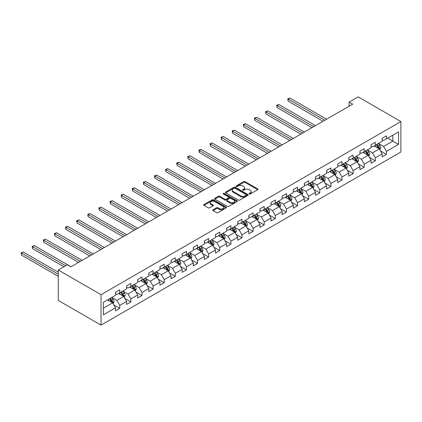 <?xml version="1.0" encoding="UTF-8"?>
<svg xmlns="http://www.w3.org/2000/svg" width="422" height="422" viewBox="0 0 422 422"><rect width="100%" height="100%" fill="white"/><g stroke="black" fill="none" stroke-linecap="round" stroke-linejoin="round"><path stroke-width="0.63" d="M249.275 193.988A0.691 0.401 0 0 0 250.257 193.988L257.684 189.7A0.986 0.57 0 0 0 257.974 189.293A0.986 0.57 0 0 0 257.684 188.892L245.098 181.624A0.986 0.57 0 0 0 243.7 181.624L236.273 185.912A0.691 0.401 0 0 0 236.072 186.197A0.691 0.401 0 0 0 236.273 186.477A0.691 0.401 0 0 0 237.254 186.477L238.214 185.923A3.165 1.825 0 0 1 242.687 185.923L243.737 186.529A3.165 1.825 0 0 1 244.66 187.822A3.165 1.825 0 0 1 243.737 189.114L242.777 189.668A0.691 0.401 0 0 0 242.571 189.953A0.691 0.401 0 0 0 242.777 190.232A0.691 0.401 0 0 0 243.752 190.232L244.713 189.678A3.165 1.825 0 0 1 249.191 189.678L250.235 190.285A3.165 1.825 0 0 1 251.164 191.577A3.165 1.825 0 0 1 250.235 192.865L249.275 193.424A0.691 0.401 0 0 0 249.075 193.703A0.691 0.401 0 0 0 249.275 193.988L249.275 193.424M213.01 209.797A0.986 0.57 0 0 0 212.72 210.203A0.986 0.57 0 0 0 213.01 210.61L216.539 212.646A0.986 0.57 0 0 0 217.937 212.646L226.187 207.882A0.986 0.57 0 0 0 226.477 207.476A0.986 0.57 0 0 0 226.187 207.075L213.601 199.812A0.986 0.57 0 0 0 212.203 199.812L203.953 204.575A0.986 0.57 0 0 0 203.662 204.976A0.986 0.57 0 0 0 203.953 205.382L208.22 207.84A0.986 0.57 0 0 0 209.618 207.84L213.147 205.804A0.986 0.57 0 0 0 213.437 205.398A0.986 0.57 0 0 0 213.147 204.997L211.032 203.773A2.643 1.524 0 0 1 210.256 202.697A2.643 1.524 0 0 1 211.891 201.283A2.643 1.524 0 0 1 214.772 201.616L223.059 206.4A2.643 1.524 0 0 1 223.834 207.476A2.643 1.524 0 0 1 222.199 208.89A2.643 1.524 0 0 1 219.319 208.558L217.937 207.761A0.986 0.57 0 0 0 216.539 207.761L213.01 209.797L213.01 210.61M400.9 121.557L358.162 96.886L349.115 102.108L352.681 104.16L70.901 266.846L67.341 264.789L58.294 270.011L101.032 294.683L400.9 121.557L400.9 151.989L101.032 325.114L101.032 294.683M238.282 200.091A0.986 0.57 0 0 0 239.68 200.091L247.93 195.328A0.986 0.57 0 0 0 248.22 194.927A0.986 0.57 0 0 0 247.93 194.521L235.344 187.257A0.986 0.57 0 0 0 233.946 187.257L225.696 192.021A0.986 0.57 0 0 0 225.406 192.421A0.986 0.57 0 0 0 225.696 192.828L238.282 200.091M223.56 194.136A0.691 0.401 0 0 1 224.267 194.236L237.048 201.616L228.808 206.369A0.986 0.57 0 0 1 227.411 206.369L214.824 199.105L214.824 198.298A0.986 0.57 0 0 0 214.534 198.699A0.986 0.57 0 0 0 214.824 199.105M214.824 198.298L218.359 196.256A0.986 0.57 0 0 1 219.756 196.256L224.857 199.205A0.986 0.57 0 0 0 226.255 199.205L228.597 197.849A0.986 0.57 0 0 0 228.888 197.449A0.986 0.57 0 0 0 228.597 197.042L223.285 193.978A0.691 0.401 0 0 1 223.085 193.693A0.691 0.401 0 0 1 223.512 193.323A0.691 0.401 0 0 1 224.267 193.413L237.058 200.798A0.986 0.57 0 0 1 237.349 201.204A0.986 0.57 0 0 1 237.058 201.605L237.058 200.798M113.819 304.906L119.764 308.34L119.764 305.338L126.6 301.387L126.6 304.389L130.878 301.925L130.878 298.918L137.714 294.973L137.714 297.974L141.987 295.505L141.987 292.504L148.824 288.558L148.824 291.56L153.102 289.091L153.102 286.09L159.938 282.144L159.938 285.145L164.211 282.677L164.211 279.675L171.047 275.73L171.047 278.731L175.32 276.262L175.32 273.261L182.162 269.31L182.162 272.317L186.434 269.848L186.434 266.846L193.271 262.895L193.271 265.897L197.543 263.433L197.543 260.432L204.385 256.481L204.385 259.483L208.658 257.019L208.658 254.012L215.494 250.067L215.494 253.068L219.767 250.599L219.767 247.598L226.603 243.652L226.603 246.654L230.881 244.185L230.881 241.184L237.718 237.238L237.718 240.239L241.991 237.771L241.991 234.769L248.827 230.823L248.827 233.825L253.105 231.356L253.105 228.355L259.941 224.404L259.941 227.411L264.214 224.942L264.214 221.94L271.051 217.989L271.051 220.991L275.323 218.527L275.323 215.526L282.165 211.575L282.165 214.576L286.438 212.113L286.438 209.106L293.274 205.161L293.274 208.162L297.547 205.693L297.547 202.692L304.389 198.746L304.389 201.748L308.661 199.279L308.661 196.277L315.498 192.332L315.498 195.333L319.771 192.865L319.771 189.863L326.612 185.917L326.612 188.919L330.885 186.45L330.885 183.449L337.721 179.498L337.721 182.504L341.994 180.036L341.994 177.034L348.83 173.083L348.83 176.085L353.108 173.621L353.108 170.62L359.945 166.669L359.945 169.67L364.218 167.202L364.218 164.2L371.054 160.255L371.054 163.256L375.327 160.787L375.327 157.786L382.168 153.84L382.168 156.842L386.441 154.373L386.441 151.371L398.547 144.382L398.547 131.88L392.85 135.172L392.85 141.09L398.547 144.382M119.764 308.34L115.491 310.803L115.491 307.802L103.385 314.796L103.385 302.294L115.491 295.3L115.491 292.298L119.764 289.835L119.764 292.836L126.6 288.885L126.6 285.884L130.878 283.415L130.878 286.417L137.714 282.471L137.714 279.469L141.987 277.001L141.987 280.002L148.824 276.057L148.824 273.055L153.102 270.586L153.102 273.588L159.938 269.642L159.938 266.641L164.211 264.172L164.211 267.173L171.047 263.228L171.047 260.226L175.32 257.758L175.32 260.759L182.162 256.813L182.162 253.807L186.434 251.343L186.434 254.345L193.271 250.394L193.271 247.392L197.543 244.929L197.543 247.93L204.385 243.979L204.385 240.978L208.658 238.509L208.658 241.511L215.494 237.565L215.494 234.563L219.767 232.095L219.767 235.096L226.603 231.15L226.603 228.149L230.881 225.68L230.881 228.682L237.718 224.736L237.718 221.735L241.991 219.266L241.991 222.267L248.827 218.322L248.827 215.32L253.105 212.852L253.105 215.853L259.941 211.902L259.941 208.901L264.214 206.437L264.214 209.439L271.051 205.488L271.051 202.486L275.323 200.017L275.323 203.024L282.165 199.073L282.165 196.072L286.438 193.603L286.438 196.605L293.274 192.659L293.274 189.657L297.547 187.189L297.547 190.19L304.389 186.244L304.389 183.243L308.661 180.774L308.661 183.776L315.498 179.83L315.498 176.829L319.771 174.36L319.771 177.361L326.612 173.416L326.612 170.414L330.885 167.945L330.885 170.947L337.721 166.996L337.721 163.994L341.994 161.531L341.994 164.533L348.83 160.582L348.83 157.58L353.108 155.111L353.108 158.118L359.945 154.167L359.945 151.166L364.218 148.697L364.218 151.698L371.054 147.753L371.054 144.751L375.327 142.283L375.327 145.284L382.168 141.338L382.168 138.337L386.441 135.868L386.441 138.87L398.547 131.88M118.624 293.49L123.751 296.455L116.915 300.401L111.788 297.441M115.491 293.659L116.915 294.477L119.764 292.836M116.915 300.401L119.764 305.338M123.751 296.455L126.6 301.387M129.739 287.076L134.866 290.041L128.03 293.986L122.897 291.027M126.6 287.24L128.03 288.062L130.878 286.417M128.03 293.986L130.878 298.918M134.866 290.041L137.714 294.973M140.848 280.662L145.975 283.621L139.139 287.572L134.011 284.607M137.714 280.825L139.139 281.648L141.987 280.002M139.139 287.572L141.987 292.504M145.975 283.621L148.824 288.558M151.957 274.247L157.089 277.207L150.248 281.157L145.121 278.193M148.824 274.411L150.248 275.234L153.102 273.588M150.248 281.157L153.102 286.09M157.089 277.207L159.938 282.144M163.071 267.833L168.199 270.792L161.362 274.743L156.235 271.779M159.938 267.996L161.362 268.819L164.211 267.173M161.362 274.743L164.211 279.675M168.199 270.792L171.047 275.73M174.18 261.418L179.313 264.378L172.471 268.323L167.344 265.364M171.047 261.582L172.471 262.405L175.32 260.759M172.471 268.323L175.32 273.261M179.313 264.378L182.162 269.31M185.295 255.004L190.422 257.963L183.586 261.909L178.459 258.95M182.162 255.168L183.586 255.99L186.434 254.345M183.586 261.909L186.434 266.846M190.422 257.963L193.271 262.895M196.404 248.584L201.531 251.549L194.695 255.495L189.568 252.535M193.271 248.753L194.695 249.571L197.543 247.93M194.695 255.495L197.543 260.432M201.531 251.549L204.385 256.481M207.518 242.17L212.646 245.135L205.809 249.08L200.677 246.121M204.385 242.333L205.809 243.156L208.658 241.511M205.809 249.08L208.658 254.012M212.646 245.135L215.494 250.067M218.628 235.756L223.755 238.715L216.919 242.666L211.791 239.701M215.494 235.919L216.919 236.742L219.767 235.096M216.919 242.666L219.767 247.598M223.755 238.715L226.603 243.652M229.742 229.341L234.869 232.3L228.033 236.251L222.9 233.287M226.603 229.505L228.033 230.328L230.881 228.682M228.033 236.251L230.881 241.184M234.869 232.3L237.718 237.238M240.851 222.927L245.979 225.886L239.142 229.832L234.015 226.872M237.718 223.09L239.142 223.913L241.991 222.267M239.142 229.832L241.991 234.769M245.979 225.886L248.827 230.823M251.96 216.512L257.093 219.472L250.251 223.417L245.124 220.458M248.827 216.676L250.251 217.499L253.105 215.853M250.251 223.417L253.105 228.355M257.093 219.472L259.941 224.404M263.075 210.093L268.202 213.057L261.366 217.003L256.238 214.044M259.941 210.262L261.366 211.084L264.214 209.439M261.366 217.003L264.214 221.94M268.202 213.057L271.051 217.989M274.184 203.678L279.317 206.643L272.475 210.589L267.348 207.629M271.051 203.847L272.475 204.665L275.323 203.024M272.475 210.589L275.323 215.526M279.317 206.643L282.165 211.575M285.298 197.264L290.426 200.228L283.589 204.174L278.462 201.215M282.165 197.427L283.589 198.25L286.438 196.605M283.589 204.174L286.438 209.106M290.426 200.228L293.274 205.161M296.408 190.85L301.535 193.809L294.698 197.76L289.571 194.795M293.274 191.013L294.698 191.836L297.547 190.19M294.698 197.76L297.547 202.692M301.535 193.809L304.389 198.746M307.522 184.435L312.649 187.394L305.813 191.345L300.68 188.381M304.389 184.599L305.813 185.422L308.661 183.776M305.813 191.345L308.661 196.277M312.649 187.394L315.498 192.332M318.631 178.021L323.758 180.98L316.922 184.926L311.795 181.966M315.498 178.184L316.922 179.007L319.771 177.361M316.922 184.926L319.771 189.863M323.758 180.98L326.612 185.917M329.746 171.606L334.873 174.566L328.036 178.511L322.904 175.552M326.612 171.77L328.036 172.593L330.885 170.947M328.036 178.511L330.885 183.449M334.873 174.566L337.721 179.498M340.855 165.187L345.982 168.151L339.146 172.097L334.018 169.138M337.721 165.355L339.146 166.178L341.994 164.533M339.146 172.097L341.994 177.034M345.982 168.151L348.83 173.083M351.969 158.772L357.096 161.737L350.255 165.682L345.127 162.723M348.83 158.936L350.255 159.759L353.108 158.118M350.255 165.682L353.108 170.62M357.096 161.737L359.945 166.669M363.078 152.358L368.206 155.317L361.369 159.268L356.242 156.309M359.945 152.521L361.369 153.344L364.218 151.698M361.369 159.268L364.218 164.2M368.206 155.317L371.054 160.255M374.187 145.943L379.32 148.903L372.478 152.854L367.351 149.889M371.054 146.107L372.478 146.93L375.327 145.284M372.478 152.854L375.327 157.786M379.32 148.903L382.168 153.84M387.723 138.131L392.85 141.09L383.593 146.439L378.465 143.475M382.168 139.693L383.593 140.515L386.441 138.87M383.593 146.439L386.441 151.371M58.294 270.011L58.294 300.443L101.032 325.114M349.115 102.108L349.115 106.217M103.385 308.213L112.642 302.869L107.515 299.91M112.642 302.869L115.491 307.802M380.491 150.939L386.441 154.373M369.382 157.353L375.327 160.787M358.273 163.773L364.218 167.202M347.158 170.187L353.108 173.621M336.049 176.602L341.994 180.036M324.935 183.016L330.885 186.45M313.826 189.431L319.771 192.865M302.711 195.845L308.661 199.279M291.602 202.259L297.547 205.693M280.488 208.679L286.438 212.113M269.378 215.093L275.323 218.527M258.269 221.508L264.214 224.942M247.155 227.922L253.105 231.356M236.046 234.337L241.991 237.771M224.931 240.751L230.881 244.185M213.822 247.165L219.767 250.599M202.708 253.585L208.658 257.019M191.599 259.999L197.543 263.433M180.484 266.414L186.434 269.848M169.375 272.828L175.32 276.262M158.261 279.243L164.211 282.677M147.151 285.657L153.102 289.091M136.042 292.071L141.987 295.505M124.928 298.491L130.878 301.925M249.555 194.083L250.235 193.687A3.165 1.825 0 0 0 251.164 192.395L251.164 191.577M244.66 187.822L244.66 188.645A3.165 1.825 0 0 1 243.737 189.937L243.051 190.333M257.668 189.705L245.098 182.446A0.986 0.57 0 0 0 243.7 182.446L236.547 186.577M247.93 194.521L247.93 195.328L235.344 188.08A0.986 0.57 0 0 0 233.946 188.08L225.712 192.833M246.184 195.207A0.691 0.401 0 0 0 246.385 194.927A0.691 0.401 0 0 0 246.184 194.642L235.138 188.265A0.691 0.401 0 0 0 234.157 188.265L233.144 188.85A3.165 1.825 0 0 0 232.216 190.143A3.165 1.825 0 0 0 233.144 191.435L240.693 195.792A3.165 1.825 0 0 0 245.171 195.792L246.184 195.207L246.184 196.03A0.691 0.401 0 0 0 246.385 195.75L246.385 194.927M232.216 190.143L232.216 190.966A3.165 1.825 0 0 0 233.144 192.258L233.144 191.435M246.184 196.03L245.171 196.615A3.165 1.825 0 0 1 240.693 196.615L233.144 192.258M214.84 199.11L218.359 197.079L218.359 196.256M228.888 197.449L228.888 198.271A0.986 0.57 0 0 1 228.597 198.672L226.255 200.028A0.986 0.57 0 0 1 224.857 200.028L219.756 197.079A0.986 0.57 0 0 0 218.359 197.079M230.154 202.259A2.643 1.524 0 0 0 233.039 202.592A2.643 1.524 0 0 0 234.669 201.183A2.643 1.524 0 0 0 233.893 200.102L230.976 198.419A0.986 0.57 0 0 0 229.579 198.419L227.236 199.77A0.986 0.57 0 0 0 226.946 200.17A0.986 0.57 0 0 0 227.236 200.577L230.154 202.259L230.154 203.082A2.643 1.524 0 0 0 233.039 203.415A2.643 1.524 0 0 0 234.669 202.006L234.669 201.183M226.946 200.17L226.946 200.993A0.986 0.57 0 0 0 227.236 201.399L227.236 200.577M230.154 203.082L227.236 201.399M223.834 207.476L223.834 208.299A2.643 1.524 0 0 1 222.199 209.713A2.643 1.524 0 0 1 219.319 209.381L217.937 208.584A0.986 0.57 0 0 0 216.539 208.584L213.02 210.615M210.256 202.697L210.256 203.52A2.643 1.524 0 0 0 211.032 204.596L211.032 203.773M213.147 204.997L213.147 205.804L211.032 204.596M226.176 207.888L213.601 200.629A0.986 0.57 0 0 0 212.203 200.629L203.968 205.387L203.953 204.575M379.879 149.879L380.728 147.742A2.669 1.54 -120 0 0 379.874 145.474L378.407 143.512M375.844 146.898L374.847 145.564M326.607 119.215L289.951 98.046L288.168 99.075L288.168 101.132L323.046 121.272M378.903 148.665L379.288 147.858A2.669 1.54 -120 0 0 378.523 146.255L377.052 144.292M376.382 144.677L378.017 146.856A1.361 0.786 60 0 1 378.26 147.267L379.288 147.858M376.197 144.783L377.669 146.745A2.669 1.54 60 0 1 378.434 148.354M288.168 101.132L287.778 98.848L324.829 120.244M287.778 98.848L289.951 98.046M368.77 156.293L369.614 154.162A2.669 1.54 -120 0 0 368.765 151.888L367.293 149.926M364.729 153.313L363.732 151.978M315.498 125.629L278.837 104.461L277.059 105.489L277.059 107.547L311.937 127.687M367.794 155.08L368.174 154.273A2.669 1.54 -120 0 0 367.409 152.669L365.943 150.707M365.273 151.092L366.903 153.27A1.361 0.786 60 0 1 367.151 153.682L368.174 154.273M365.088 151.197L366.554 153.16A2.669 1.54 60 0 1 367.319 154.768M277.059 107.547L276.663 105.263L313.715 126.658M276.663 105.263L278.837 104.461M357.656 162.707L358.505 160.576A2.669 1.54 -120 0 0 357.656 158.303L356.184 156.34M353.62 159.727L352.623 158.398M304.389 132.044L267.727 110.88L265.944 111.904L265.944 113.961L300.823 134.101M356.68 161.494L357.065 160.687A2.669 1.54 -120 0 0 356.3 159.083L354.828 157.121M354.163 157.506L355.793 159.685A1.361 0.786 60 0 1 356.041 160.096L357.065 160.687M353.974 157.612L355.445 159.579A2.669 1.54 60 0 1 356.21 161.183M265.944 113.961L265.554 111.682L302.606 133.072M265.554 111.682L267.727 110.88M346.546 169.127L347.396 166.991A2.669 1.54 -120 0 0 346.541 164.717L345.069 162.755M342.511 166.141L341.509 164.812M293.274 138.458L256.613 117.295L254.835 118.324L254.835 120.375L289.714 140.515M345.571 167.914L345.95 167.101A2.669 1.54 -120 0 0 345.191 165.498L343.719 163.536M343.049 163.921L344.679 166.099A1.361 0.786 60 0 1 344.927 166.511L345.95 167.101M342.864 164.031L344.336 165.994A2.669 1.54 60 0 1 345.096 167.597M254.835 120.375L254.44 118.097L291.496 139.487M254.44 118.097L256.613 117.295M335.437 175.541L336.281 173.405A2.669 1.54 -120 0 0 335.432 171.132L333.96 169.169M331.397 172.561L330.4 171.227M282.165 144.873L245.504 123.709L243.721 124.738L243.721 126.795L278.604 146.93M334.461 174.328L334.841 173.521A2.669 1.54 -120 0 0 334.076 171.912L332.605 169.95M331.94 170.335L333.57 172.514A1.361 0.786 60 0 1 333.818 172.925L334.841 173.521M331.75 170.446L333.222 172.408A2.669 1.54 60 0 1 333.987 174.012M243.721 126.795L243.33 124.511L280.382 145.901M243.33 124.511L245.504 123.709M324.323 181.956L325.172 179.819A2.669 1.54 -120 0 0 324.318 177.546L322.851 175.584M320.287 178.975L319.285 177.641M271.051 151.287L234.389 130.124L232.612 131.152L232.612 133.21L267.49 153.344M323.347 180.743L323.727 179.936A2.669 1.54 -120 0 0 322.967 178.327L321.495 176.364M320.825 176.755L322.455 178.928A1.361 0.786 60 0 1 322.703 179.345L323.727 179.936M320.641 176.86L322.113 178.822A2.669 1.54 60 0 1 322.872 180.426M232.612 133.21L232.221 130.925L269.273 152.316M232.221 130.925L234.389 130.124M313.214 188.37L314.058 186.234A2.669 1.54 -120 0 0 313.208 183.96L311.737 181.998M309.173 185.39L308.176 184.055M259.941 157.707L223.28 136.538L221.497 137.567L221.497 139.624L256.381 159.759M312.238 187.157L312.618 186.35A2.669 1.54 -120 0 0 311.853 184.746L310.386 182.784M309.716 183.169L311.346 185.342A1.361 0.786 60 0 1 311.594 185.759L312.618 186.35M309.526 183.275L310.998 185.237A2.669 1.54 60 0 1 311.763 186.84M221.497 139.624L221.107 137.34L258.158 158.735M221.107 137.34L223.28 136.538M302.099 194.785L302.949 192.648A2.669 1.54 -120 0 0 302.094 190.38L300.628 188.418M298.064 191.804L297.062 190.47M248.827 164.121L212.166 142.952L210.388 143.981L210.388 146.038L245.266 166.178M301.123 193.571L301.508 192.764A2.669 1.54 -120 0 0 300.744 191.161L299.272 189.198M298.602 189.583L300.232 191.762A1.361 0.786 60 0 1 300.48 192.174L301.508 192.764M298.417 189.689L299.889 191.651A2.669 1.54 60 0 1 300.654 193.26M210.388 146.038L209.998 143.754L247.049 165.15M209.998 143.754L212.166 142.952M290.99 201.199L291.834 199.068A2.669 1.54 -120 0 0 290.985 196.794L289.513 194.832M286.949 198.219L285.952 196.884M237.718 170.535L201.057 149.367L199.274 150.396L199.274 152.453L234.157 172.593M290.014 199.986L290.394 199.179A2.669 1.54 -120 0 0 289.629 197.575L288.163 195.613M287.493 195.998L289.123 198.176A1.361 0.786 60 0 1 289.371 198.588L290.394 199.179M287.308 196.103L288.775 198.066A2.669 1.54 60 0 1 289.539 199.675M199.274 152.453L198.883 150.169L235.935 171.564M198.883 150.169L201.057 149.367M279.876 207.613L280.725 205.482A2.669 1.54 -120 0 0 279.87 203.209L278.404 201.247M275.84 204.633L274.843 203.304M226.603 176.95L189.947 155.787L188.165 156.81L188.165 158.867L223.043 179.007M278.9 206.4L279.285 205.593A2.669 1.54 -120 0 0 278.52 203.99L277.048 202.027M276.378 202.412L278.014 204.591A1.361 0.786 60 0 1 278.256 205.002L279.285 205.593M276.194 202.523L277.665 204.485A2.669 1.54 60 0 1 278.43 206.089M188.165 158.867L187.774 156.588L224.826 177.978M187.774 156.588L189.947 155.787M268.767 214.033L269.611 211.897A2.669 1.54 -120 0 0 268.761 209.623L267.29 207.661M264.726 211.047L263.729 209.718M215.494 183.364L178.833 162.201L177.055 163.23L177.055 165.282L211.934 185.422M267.791 212.82L268.17 212.013A2.669 1.54 -120 0 0 267.406 210.404L265.939 208.442M265.269 208.827L266.899 211.005A1.361 0.786 60 0 1 267.147 211.417L268.17 212.013M265.085 208.937L266.551 210.9A2.669 1.54 60 0 1 267.316 212.503M177.055 165.282L176.66 163.003L213.711 184.393M176.66 163.003L178.833 162.201M257.652 220.448L258.501 218.311A2.669 1.54 -120 0 0 257.652 216.038L256.18 214.075M253.617 217.467L252.62 216.133M204.385 189.779L167.724 168.615L165.941 169.644L165.941 171.701L200.819 191.836M256.676 219.234L257.061 218.427A2.669 1.54 -120 0 0 256.296 216.818L254.825 214.856M254.155 215.241L255.79 217.42A1.361 0.786 60 0 1 256.038 217.831L257.061 218.427M253.97 215.352L255.442 217.314A2.669 1.54 60 0 1 256.207 218.918M165.941 171.701L165.551 169.417L202.602 190.807M165.551 169.417L167.724 168.615M246.543 226.862L247.392 224.726A2.669 1.54 -120 0 0 246.538 222.452L245.066 220.49M242.508 223.882L241.505 222.547M193.271 196.193L156.609 175.03L154.832 176.058L154.832 178.116L189.71 198.25M245.567 225.649L245.947 224.842A2.669 1.54 -120 0 0 245.187 223.233L243.716 221.27M243.046 221.661L244.676 223.834A1.361 0.786 60 0 1 244.924 224.251L245.947 224.842M242.861 221.766L244.327 223.729A2.669 1.54 60 0 1 245.092 225.332M154.832 178.116L154.436 175.832L191.493 197.222M154.436 175.832L156.609 175.03M235.429 233.276L236.278 231.14A2.669 1.54 -120 0 0 235.429 228.866L233.957 226.904M231.393 230.296L230.396 228.961M182.162 202.613L145.5 181.444L143.717 182.473L143.717 184.53L178.596 204.665M234.453 232.063L234.838 231.256A2.669 1.54 -120 0 0 234.073 229.652L232.601 227.69M231.936 228.075L233.566 230.248A1.361 0.786 60 0 1 233.814 230.665L234.838 231.256M231.747 228.181L233.218 230.143A2.669 1.54 60 0 1 233.983 231.747M143.717 184.53L143.327 182.246L180.379 203.641M143.327 182.246L145.5 181.444M224.319 239.691L225.169 237.56A2.669 1.54 -120 0 0 224.314 235.286L222.842 233.324M220.284 236.71L219.282 235.376M171.047 209.027L134.386 187.859L132.608 188.887L132.608 190.944L167.487 211.084M223.343 238.477L223.723 237.67A2.669 1.54 -120 0 0 222.964 236.067L221.492 234.105M220.822 234.49L222.452 236.668A1.361 0.786 60 0 1 222.7 237.08L223.723 237.67M220.637 234.595L222.109 236.557A2.669 1.54 60 0 1 222.869 238.166M132.608 190.944L132.213 188.66L169.269 210.056M132.213 188.66L134.386 187.859M213.21 246.105L214.054 243.974A2.669 1.54 -120 0 0 213.205 241.7L211.733 239.738M209.17 243.125L208.173 241.795M159.938 215.442L123.277 194.273L121.494 195.302L121.494 197.359L156.377 217.499M212.234 244.892L212.614 244.085A2.669 1.54 -120 0 0 211.849 242.481L210.378 240.519M209.713 240.904L211.343 243.083A1.361 0.786 60 0 1 211.591 243.494L212.614 244.085M209.523 241.009L210.995 242.972A2.669 1.54 60 0 1 211.76 244.581M121.494 197.359L121.103 195.075L158.155 216.47M121.103 195.075L123.277 194.273M202.096 252.52L202.945 250.388A2.669 1.54 -120 0 0 202.091 248.115L200.624 246.153M198.06 249.539L197.058 248.21M148.824 221.856L112.162 200.693L110.385 201.721L110.385 203.773L145.263 223.913M201.12 251.306L201.505 250.499A2.669 1.54 -120 0 0 200.74 248.896L199.268 246.933M198.598 247.318L200.228 249.497A1.361 0.786 60 0 1 200.476 249.908L201.505 250.499M198.414 247.429L199.886 249.391A2.669 1.54 60 0 1 200.65 250.995M110.385 203.773L109.994 201.494L147.046 222.885M109.994 201.494L112.162 200.693M190.987 258.939L191.831 256.803A2.669 1.54 -120 0 0 190.981 254.529L189.51 252.567M186.946 255.959L185.949 254.624M137.714 228.27L101.053 207.107L99.27 208.136L99.27 210.188L134.154 230.328M190.011 257.726L190.391 256.919A2.669 1.54 -120 0 0 189.626 255.31L188.159 253.348M187.489 253.733L189.119 255.911A1.361 0.786 60 0 1 189.367 256.323L190.391 256.919M187.305 253.844L188.771 255.806A2.669 1.54 60 0 1 189.536 257.409M99.27 210.188L98.88 207.909L135.931 229.299M98.88 207.909L101.053 207.107M179.872 265.354L180.721 263.217A2.669 1.54 -120 0 0 179.867 260.944L178.4 258.981M175.837 262.373L174.84 261.039M126.6 234.685L89.944 213.521L88.161 214.55L88.161 216.607L123.039 236.742M178.896 264.14L179.281 263.333A2.669 1.54 -120 0 0 178.517 261.724L177.045 259.762M176.375 260.147L178.01 262.326A1.361 0.786 60 0 1 178.253 262.742L179.281 263.333M176.19 260.258L177.662 262.22A2.669 1.54 60 0 1 178.427 263.824M88.161 216.607L87.771 214.323L124.822 235.713M87.771 214.323L89.944 213.521M168.763 271.768L169.607 269.632A2.669 1.54 -120 0 0 168.758 267.358L167.286 265.396M164.722 268.788L163.725 267.453M115.491 241.104L78.83 219.936L77.052 220.964L77.052 223.022L111.93 243.156M167.787 270.555L168.167 269.748A2.669 1.54 -120 0 0 167.402 268.139L165.936 266.176M165.266 266.567L166.896 268.74A1.361 0.786 60 0 1 167.144 269.157L168.167 269.748M165.081 266.672L166.548 268.635A2.669 1.54 60 0 1 167.312 270.238M77.052 223.022L76.656 220.738L113.708 242.128M76.656 220.738L78.83 219.936M157.649 278.182L158.498 276.046A2.669 1.54 -120 0 0 157.643 273.772L156.177 271.81M153.613 275.202L152.616 273.867M104.382 247.519L67.72 226.35L65.938 227.379L65.938 229.436L100.816 249.571M156.673 276.969L157.058 276.162A2.669 1.54 -120 0 0 156.293 274.558L154.821 272.596M154.151 272.981L155.787 275.155A1.361 0.786 60 0 1 156.029 275.571L157.058 276.162M153.967 273.087L155.438 275.049A2.669 1.54 60 0 1 156.203 276.658M65.938 229.436L65.547 227.152L102.599 248.547M65.547 227.152L67.72 226.35M146.54 284.597L147.389 282.466A2.669 1.54 -120 0 0 146.534 280.192L145.062 278.23M142.504 281.616L141.502 280.282M93.267 253.933L56.606 232.765L54.828 233.793L54.828 235.851L89.707 255.99M145.564 283.384L145.943 282.576A2.669 1.54 -120 0 0 145.179 280.973L143.712 279.011M143.042 279.396L144.672 281.574A1.361 0.786 60 0 1 144.92 281.986L145.943 282.576M142.858 279.501L144.324 281.463A2.669 1.54 60 0 1 145.089 283.072M54.828 235.851L54.433 233.566L91.484 254.962M54.433 233.566L56.606 232.765M135.425 291.011L136.274 288.88A2.669 1.54 -120 0 0 135.425 286.607L133.953 284.644M131.39 288.031L130.393 286.702M82.158 260.348L45.497 239.179L43.714 240.208L43.714 242.265L78.592 262.405M134.449 289.798L134.834 288.991A2.669 1.54 -120 0 0 134.069 287.387L132.598 285.425M131.933 285.81L133.563 287.989A1.361 0.786 60 0 1 133.811 288.4L134.834 288.991M131.743 285.916L133.215 287.878A2.669 1.54 60 0 1 133.98 289.487M43.714 242.265L43.324 239.986L80.375 261.376M43.324 239.986L45.497 239.179M124.316 297.426L125.165 295.294A2.669 1.54 -120 0 0 124.311 293.021L122.839 291.059M120.281 294.445L119.278 293.116M71.044 266.762L34.382 245.599L32.605 246.627L32.605 248.679L63.922 266.762M123.34 296.212L123.72 295.405A2.669 1.54 -120 0 0 122.96 293.802L121.489 291.839M120.819 292.224L122.449 294.403A1.361 0.786 60 0 1 122.696 294.814L123.72 295.405M120.634 292.335L122.106 294.298A2.669 1.54 60 0 1 122.865 295.901M32.605 248.679L32.209 246.401L65.7 265.733M32.209 246.401L34.382 245.599M113.207 303.845L114.051 301.709A2.669 1.54 -120 0 0 113.201 299.435L111.73 297.473M109.166 300.865L108.169 299.53M58.294 272.232L23.273 252.013L21.49 253.042L21.49 255.094L58.294 276.347M112.231 302.632L112.611 301.825A2.669 1.54 -120 0 0 111.846 300.216L110.374 298.254M109.709 298.639L111.339 300.817A1.361 0.786 60 0 1 111.587 301.229L112.611 301.825M109.52 298.75L110.991 300.712A2.669 1.54 60 0 1 111.756 302.316M21.49 255.094L21.1 252.815L58.294 274.289M21.1 252.815L23.273 252.013M250.235 193.687L250.235 192.865M242.777 190.232L242.777 189.668M243.737 189.937L243.737 189.114M236.273 186.477L236.273 185.912M243.7 182.446L243.7 181.624M245.098 182.446L245.098 181.624M257.684 189.7L257.684 188.892M225.696 192.828L225.696 192.021M233.946 188.08L233.946 187.257M235.344 188.08L235.344 187.257M240.693 196.615L240.693 195.792M245.171 196.615L245.171 195.792M219.756 197.079L219.756 196.256M224.857 200.028L224.857 199.205M226.255 200.028L226.255 199.205M228.597 198.672L228.597 197.849M224.267 194.236L224.267 193.413M216.539 208.584L216.539 207.761M217.937 208.584L217.937 207.761M219.319 209.381L219.319 208.558M212.203 200.629L212.203 199.812M213.601 200.629L213.601 199.812M226.187 207.882L226.187 207.075M379.056 148.75L380.713 147.795M378.523 146.255L379.874 145.474M376.624 147.347L377.669 146.745M367.942 155.169L369.598 154.209M367.409 152.669L368.765 151.888M365.51 153.766L366.554 153.16M356.833 161.584L358.489 160.629M356.3 159.083L357.656 158.303M354.401 160.181L355.445 159.579M345.718 167.998L347.375 167.043M345.191 165.498L346.541 164.717M343.292 166.595L344.336 165.994M334.609 174.413L336.265 173.458M334.076 171.912L335.432 171.132M332.177 173.009L333.222 172.408M323.495 180.827L325.151 179.872M322.967 178.327L324.318 177.546M321.068 179.424L322.113 178.822M312.385 187.241L314.042 186.287M311.853 184.746L313.208 183.96M309.954 185.838L310.998 185.237M301.276 193.661L302.927 192.701M300.744 191.161L302.094 190.38M298.845 192.258L299.889 191.651M290.162 200.075L291.818 199.115M289.629 197.575L290.985 196.794M287.73 198.672L288.775 198.066M279.053 206.49L280.709 205.535M278.52 203.99L279.87 203.209M276.621 205.087L277.665 204.485M267.938 212.904L269.595 211.95M267.406 210.404L268.761 209.623M265.507 211.501L266.551 210.9M256.829 219.319L258.486 218.364M256.296 216.818L257.652 216.038M254.397 217.916L255.442 217.314M245.715 225.733L247.371 224.778M245.187 223.233L246.538 222.452M243.288 224.33L244.327 223.729M234.606 232.147L236.262 231.193M234.073 229.652L235.429 228.866M232.174 230.744L233.218 230.143M223.491 238.567L225.148 237.607M222.964 236.067L224.314 235.286M221.065 237.164L222.109 236.557M212.382 244.982L214.038 244.022M211.849 242.481L213.205 241.7M209.95 243.578L210.995 242.972M201.273 251.396L202.924 250.441M200.74 248.896L202.091 248.115M198.841 249.993L199.886 249.391M190.158 257.81L191.815 256.856M189.626 255.31L190.981 254.529M187.727 256.407L188.771 255.806M179.049 264.225L180.706 263.27M178.517 261.724L179.867 260.944M176.618 262.822L177.662 262.22M167.935 270.639L169.591 269.684M167.402 268.139L168.758 267.358M165.503 269.236L166.548 268.635M156.826 277.054L158.482 276.099M156.293 274.558L157.643 273.772M154.394 275.65L155.438 275.049M145.711 283.473L147.368 282.513M145.179 280.973L146.534 280.192M143.285 282.07L144.324 281.463M134.602 289.888L136.259 288.928M134.069 287.387L135.425 286.607M132.17 288.484L133.215 287.878M123.488 296.302L125.144 295.347M122.96 293.802L124.311 293.021M121.061 294.899L122.106 294.298M112.379 302.716L114.035 301.762M111.846 300.216L113.201 299.435M109.947 301.313L110.991 300.712"/></g></svg>
